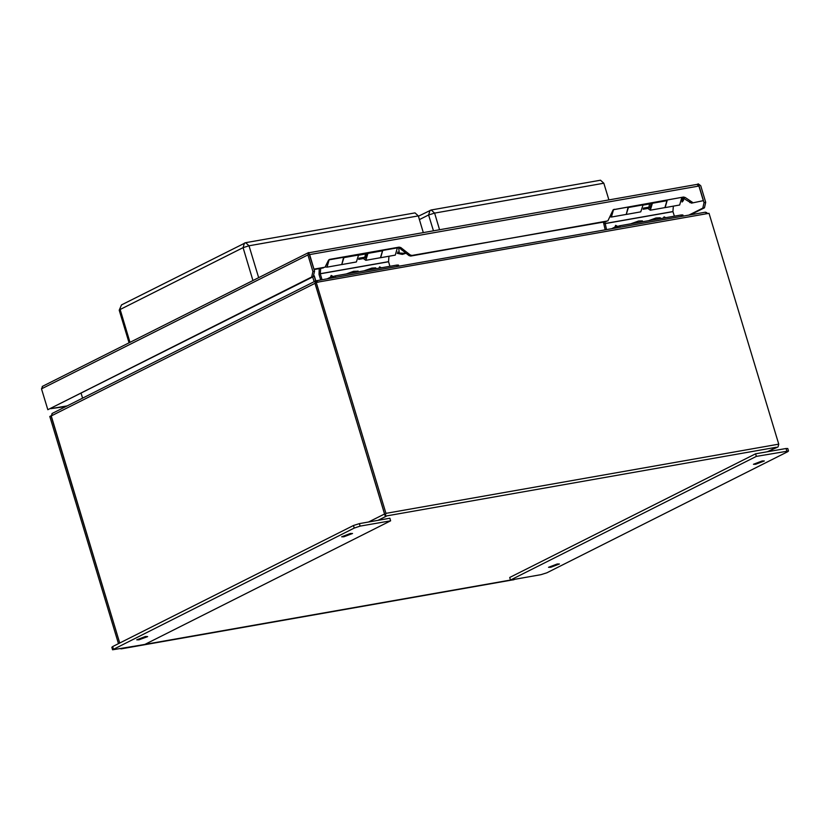 <?xml version="1.0" encoding="UTF-8"?>
<svg xmlns="http://www.w3.org/2000/svg" width="830" height="830" viewBox="0 0 830 830"><rect width="100%" height="100%" fill="white"/><g stroke="black" fill="none" stroke-linecap="round" stroke-linejoin="round"><path stroke-width="1.25" d="M513.791 579.703L512.556 579.921L513.552 579.485M121.439 648.552L513.355 579.516M121.522 648.801L120.506 648.718M122.394 648.386L124.075 648.085M767.366 451.769L778.042 446.976L778.716 444.123L385.909 513.314L385.234 516.167L384.581 513.988L368.634 522.008M385.234 516.167L386.998 515.855L378.086 520.348M51.17 415.788L49.831 416.432L118.441 643.707M51.055 415.809L119.676 643.084M119.779 643.032L51.211 415.923L314.933 283.3L384.581 513.988M385.909 513.314L316.209 282.459L314.985 283.082L384.632 514.154M316.209 282.459L709.017 213.269L778.716 444.123M706.486 212.48L707.492 213.538M52.311 413.433L51.211 415.923M314.933 283.3L315.659 280.934L316.521 282.408M316.614 282.387L316.375 280.706L318.025 282.314M707.305 213.746L705.21 212.252M314.155 281.681L312.734 276.961M81.184 393.41L82.606 398.13M314.217 275.736L315.774 280.882M314.124 275.882L315.649 280.934L51.937 413.558M381.333 267.758L379.663 266.897L378.854 268.204M332.996 276.421L331.17 275.436L330.382 277.303M382.775 250.401L380.68 257.694L395.246 255.132L397.342 247.838M341.742 264.562L356.371 261.979L358.581 255.018L343.952 257.601L341.742 264.562L343.63 257.3M329.074 259.863L326.979 267.156L325.464 266.907M326.429 265.081L328.078 261.336M388.948 256.231L388.523 261.668L389.882 266.254M398.836 266.181L398.493 265.04L396.813 265.04L397.238 266.461M335.745 277.293L335.32 275.871L396.813 265.04M335.32 275.871L329.365 277.749L329.562 278.382M327.342 278.776L329.365 277.749M322.05 279.7L320.266 273.796L320.671 268.412M319.239 268.671L319.031 274.408L320.702 279.938M362.316 257.923L358.871 258.524M362.772 258.659L358.695 259.375M665.774 217.657L664.104 216.786L663.295 218.093M617.437 226.32L615.621 225.335L614.823 227.202M667.216 200.3L665.121 207.583L679.687 205.02L681.783 197.737M626.183 214.451L640.812 211.878L643.022 204.917L628.393 207.49L626.183 214.451L628.071 207.199M613.515 209.762L611.42 217.045L610.029 216.858M610.87 214.97L612.519 211.235M673.389 206.131L672.964 211.567L674.334 216.153M683.277 216.08L682.934 214.939L681.254 214.929L681.679 216.36M620.186 227.192L619.761 225.77L681.254 214.929M619.761 225.77L613.816 227.648L614.003 228.281M611.783 228.665L613.816 227.648M606.491 229.599L604.831 221.901M603.4 222.15L605.153 229.837M646.767 207.811L643.312 208.423M647.213 208.558L643.146 209.274M357.875 271.171L353.538 271.306L346.38 273.921M375.336 268.806L375.772 267.872L371.788 268.059L364.152 270.788M642.015 221.838L642.441 220.905L638.695 221.039L630.821 223.82M659.777 218.705L660.213 217.771L655.98 218.02L648.593 220.687M357.637 271.939L353.487 272.665M375.409 268.806L371.259 269.543M642.078 221.838L637.928 222.565M659.85 218.705L655.7 219.431M358.902 258.244L364.816 257.196L365.584 254.011M401.772 249.913L403.359 251.127M364.474 257.259L366.082 257.954M405.766 253.316L399.23 253.005L397.695 251.967M650.544 207.842L648.51 207.23M682.104 202.012L682.343 197.633L691.504 203.101L703.342 200.611L698.269 183.824L700.686 185.692L705.708 202.313L704.411 207.801L690.477 214.804M682.208 201.908L683.547 200.3L683.422 197.758M649.61 203.983L648.853 207.168L643.354 208.143M612.602 212.532L611.731 213.009M550.684 567.315L548.537 567.305L557.241 564.016L559.399 564.027L550.684 567.315M755.601 464.261L753.453 464.25L762.158 460.972L764.306 460.972L755.601 464.261M755.58 453.844L509.693 577.514L510.45 580.025L756.348 456.365L755.58 453.844L786.062 448.48L787.743 448.49L788.5 451.001L787.649 451.686L546.877 572.773L540.921 574.661L510.45 580.025M756.348 456.365L788.5 451.001M350.395 533.493L352.543 533.503L343.838 536.792L341.68 536.782L350.395 533.493M145.478 636.548L147.626 636.558L138.921 639.847L136.774 639.837L145.478 636.548M359.39 523.637L353.445 525.525L112.672 646.601L111.822 647.286L112.579 649.807L354.202 528.036L360.158 526.158L390.629 520.784L389.872 518.262L359.39 523.637L360.158 526.158M390.629 520.784L144.731 644.443L112.579 649.807M313.937 269.242L308.615 252.517L307.889 254.883L312.9 271.503L311.613 276.992L47.787 409.667L313.232 276.701L314.529 271.223L309.538 254.437M688.848 215.095L702.792 208.081L704.079 202.603L699.067 185.982L696.941 184.488M613.214 209.814L683.609 197.011L685.269 197.499L684.034 198.111M606.18 221.662L412.012 255.464L410.352 254.976L409.128 255.599L410.788 256.076L607.404 221.039M328.773 259.915L397.933 247.734L399.593 248.222L409.128 255.599M323.43 267.934L314.041 269.584M66.068 406.451L50.765 408.702L67.303 405.829M691.504 203.101L703.342 200.611M692.739 202.479L685.269 197.499M683.609 197.011L613.37 209.648M607.84 220.905L612.965 210.229L614.179 209.243M325.09 267.167L328.524 260.34L329.738 259.344L399.157 247.112L400.817 247.599L410.352 254.976M314.051 269.179L324.665 267.312M47.787 409.667L41.5 388.855L42.6 386.355M697.065 184.426L698.269 183.824M363.748 257.393L365.48 258.213L366.777 253.804L368.012 253.181L365.854 260.309L380.482 257.736L382.589 250.442M358.581 255.018L368.012 253.181M366.777 253.804L358.643 255.235M365.854 260.309L362.191 257.663M648.189 207.293L649.921 208.112L651.228 203.692L652.453 203.08L650.295 210.208L664.923 207.635L667.029 200.331M643.022 204.917L652.453 203.08M651.228 203.692L643.084 205.135M650.295 210.208L646.632 207.562M603.877 183.264L434.567 213.082L431.237 210.011L600.547 180.183L603.877 183.264L608.919 199.957M418.31 215.945L249 245.773L245.67 242.692L414.979 212.874L418.31 215.945L423.352 232.639M776.278 447.287L386.998 515.855M388.533 261.772L320.266 273.796M320.256 273.693L388.523 261.668M672.974 211.66L604.707 223.685M604.697 223.592L672.964 211.567M398.732 247.776L399.23 253.005M399.157 252.932L397.311 253.243M786.819 451.001L786.062 448.48M112.672 646.601L113.44 649.122M354.202 528.036L353.445 525.525M691.079 201.991L689.844 202.613M412.012 255.464L410.788 256.076M399.593 248.222L400.817 247.599M397.933 247.734L399.157 247.112M328.929 259.749L329.738 259.344M312.9 271.503L314.529 271.223M311.613 276.992L313.232 276.701M704.079 202.603L705.708 202.313M702.792 208.081L704.411 207.801M698.933 186.003L309.642 254.571M307.889 254.883L41.5 388.855M382.692 250.774L368.064 253.347M667.133 200.673L652.505 203.246M433.416 230.865L428.612 214.97L434.567 213.082L439.61 229.775M430.739 210.177L430.013 210.415L428.612 214.97L419.409 219.597M252.963 280.499L243.055 247.651L249 245.773L258.628 277.656M245.172 242.858L244.445 243.097L243.055 247.651L120.101 309.486L130.019 342.334M119.25 310.171L121.502 304.932L119.25 310.171L129.096 342.79M776.475 447.256L767.563 451.738M514.061 579.693L121.263 648.884M316.375 280.706L705.49 212.169M341.535 264.583L326.979 267.156M625.976 214.482L611.42 217.045M357.564 271.939L358 271.005M327.165 264.822L326.481 264.946M397.248 253.378L402.353 254.405L405.631 253.389M610.922 214.846L611.606 214.721M697.2 184.405L309.102 252.766M308.615 252.517L42.226 386.479M418.403 216.246L431.237 210.011M121.502 304.932L245.67 242.692"/></g></svg>
